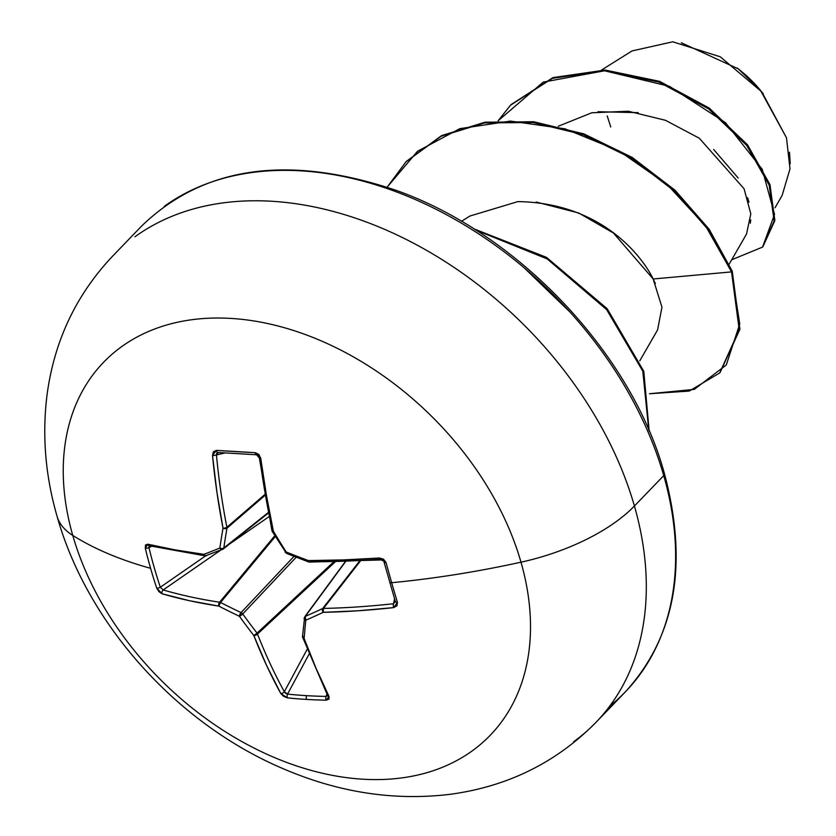 <?xml version="1.0" encoding="UTF-8"?>
<svg xmlns="http://www.w3.org/2000/svg" width="836" height="836" viewBox="0 0 836 836"><rect width="100%" height="100%" fill="white"/><g stroke="black" fill="none" stroke-linecap="round" stroke-linejoin="round"><path stroke-width="1.25" d="M345.467 561.405L304.659 616.895A2.853 2.017 36.3 0 1 305.286 616.404L345.738 561.395L305.286 616.404A534.371 142.987 -37.6 0 0 322.633 608.556A2.853 1.912 37.9 0 1 323.49 608.42L360.598 560.737L323.49 608.42A534.152 273.017 -19.6 0 0 393.547 603.717L395.397 601.272A2.853 1.39 -16.8 0 0 395.407 601.68A2.853 1.39 -16.8 0 0 397.445 602.39A533.358 126.978 -98.9 0 1 391.666 582.713A2.853 1.285 164 0 1 389.649 582.065A2.853 1.285 -16 0 0 391.666 582.713A533.358 126.978 81.1 0 0 397.445 602.39L396.922 605.849L393.662 607.605L358.017 610.782L323.229 612.328A537.224 143.75 142.4 0 1 305.788 620.228A537.224 146.049 109.9 0 0 304.158 638.516L316.071 668.382L329.008 696.378L329.008 699.105L326.228 700.181A533.358 366.053 145.1 0 1 306.666 699.429A2.853 1.567 -86.6 0 1 306.645 695.667A530.526 364.109 145.1 0 1 287.542 694.11A2.853 1.62 95.9 0 0 287.459 697.872A533.358 366.053 -34.9 0 0 306.666 699.429A533.358 366.053 145.1 0 1 287.459 697.872L283.613 696.388L280.781 693.493L266.579 665.425L253.81 635.506A537.224 396.87 -110.5 0 1 239.42 616.268A537.224 368.634 -176.2 0 1 218.802 606.1L189.573 600.729L162.079 593.779L158.924 591.648L156.698 588.022A533.358 414.092 -67.4 0 1 150.595 568.323A537.245 242.586 164 0 1 72.763 535.437A268.628 188.936 44 0 1 230.809 318.411A268.628 188.936 44 0 1 520.995 562.189A134.314 60.641 -16 0 0 634.419 506.01A335.779 236.17 -136 0 0 417.227 245.167A335.779 236.17 -136 0 0 134.92 236.807A335.779 236.17 44 0 1 417.227 245.167A335.779 236.17 44 0 1 634.419 506.01L663.732 475.6A335.779 236.17 -136 0 0 446.539 214.758A335.779 236.17 -136 0 0 164.232 206.398A335.779 236.17 44 0 1 446.539 214.758A335.779 236.17 44 0 1 663.732 475.6A5.706 2.571 -16 0 0 664.453 473.73A5.706 2.571 164 0 1 663.732 475.6A335.779 236.17 44 0 1 637.701 677.515M609.684 706.201A335.779 236.17 -136 0 0 663.732 475.6L634.419 506.01A134.314 60.641 164 0 1 520.995 562.189A268.628 188.936 44 0 1 362.939 779.204A268.628 188.936 44 0 1 72.763 535.437A134.314 60.641 164 0 1 57.026 516.105A134.314 60.641 -16 0 0 72.763 535.437A268.628 188.936 -136 0 0 362.939 779.204A268.628 188.936 -136 0 0 520.995 562.189A537.245 242.586 164 0 1 391.666 582.713A537.245 242.586 -16 0 0 520.995 562.189A268.628 188.936 -136 0 0 230.809 318.411A268.628 188.936 -136 0 0 72.763 535.437A537.245 242.586 -16 0 0 150.595 568.323A533.358 414.092 -67.4 0 1 145.276 548.165L145.537 544.967L147.857 544.205L174.985 549.858L203.953 554.341A537.224 77.884 -30.4 0 0 219.858 548.04A537.224 211.916 -63 0 1 223.024 528.153L216.932 492.258L212.511 455.432L213.452 451.722L216.493 450.374L255.262 452.694L258.857 454.429L260.738 458.306L266.412 495.215L273.372 531.163A537.224 331.004 65.6 0 0 286.225 552A537.224 302.768 9.4 0 0 308.39 560.569L343.429 559.911L379.44 558.02L383.546 559.179L386.023 562.534A533.358 126.978 81.1 0 0 391.666 582.713A533.358 126.978 -98.9 0 1 386.023 562.534L379.44 558.02A536.994 208.634 167.3 0 1 308.39 560.569A537.224 302.768 -170.6 0 1 286.225 552A537.224 331.004 -114.4 0 1 273.372 531.163A536.994 260.78 -89.7 0 1 260.738 458.306L255.262 452.694A533.358 78.939 177.8 0 1 216.493 450.374L212.511 455.432A536.994 326.615 96.8 0 0 223.024 528.153A537.224 211.916 117 0 0 219.858 548.04A537.224 77.884 149.6 0 1 203.953 554.341A536.994 208.634 167.3 0 1 147.857 544.205L145.276 548.165A2.853 1.233 -13.6 0 0 148.954 547.59A530.526 411.897 112.6 0 0 160.324 587.238L205.572 555.898L160.324 587.238A530.526 411.897 -67.4 0 1 148.954 547.59L148.86 547.058M681.361 42.782L738.282 68.865L760.363 90.152L786.467 137.741L761.795 91.876L720.214 56.775L672.75 41.8L632.026 50.933L601.627 69.952M760.237 90.006A104.281 73.349 -136 0 0 750.216 79.253A104.281 73.349 -136 0 0 737.164 67.998M610.74 126.967L607.218 115.964M729.211 264.103L746.506 234.07L750.812 213.891L744.04 188.706L699.283 138.222L665.446 120.29L628.296 111.24L591.731 112.797L558.364 126.215M639.791 360.807L657.587 329.906L661.966 307.23L653.167 278.984C647.848 267.175 609.925 203.033 517.871 201.601L469.884 216.054L461.441 221.331M775.024 207.777L782.141 195.415L789.999 168.841L786.488 137.794M750.32 223.181L750.728 219.91M748.972 202.228L747.635 197.724M738.209 178.047L713.672 149.508M638.223 112.651L598.001 111.71M655.372 283.508L653.167 278.984L731.542 271.899L739.755 323.877L726.275 364.966L694.308 389.377L649.488 393.746L689.198 391.081L719.723 372.929L739.212 329.833L731.542 271.899L732.242 271.178L739.902 329.112L719.723 372.929M498.099 120.802L543.201 82.116L604.564 70.788L669.552 86.369L725.46 122.652L762.244 169.311L774.533 214.424L762.547 247.101L731.699 259.777L762.537 247.111L774.136 220.997L769.162 185.09L746.684 145.38L708.468 108.784L658.925 82.074L604.428 70.788L552.481 78.312L510.524 105.211L498.099 120.802M762.892 246.745L774.773 220.746L770.019 184.798L747.614 144.962L709.356 108.199L659.656 81.364L604.971 70.057L552.868 77.696L511.224 104.49L553.181 77.581L605.128 70.057L659.625 81.353L709.168 108.063L747.374 144.659L769.862 184.359L774.836 220.265L762.537 247.111M720.068 372.563L739.87 329.394L732.242 271.178L709.168 229.283L675.07 190.274L632.35 157.544L584.082 133.979L533.796 121.784L485.183 122.202L441.784 135.536L406.39 161.379L441.377 135.735L484.775 122.265L533.431 121.732L583.789 133.875L632.152 157.419L674.965 190.169L709.127 229.231L732.242 271.178L731.542 271.899L705.783 226.274L667.118 184.442L618.807 150.773L565.021 128.828L510.42 121.084L459.79 128.671L417.498 151.274L387.152 187.159L406.045 161.745L441.084 136.258L484.483 122.923L533.096 122.505L583.382 134.711L631.65 158.265L674.38 191.005L708.479 230.015L731.542 271.899L653.167 278.984L613.425 233.004L578.711 212.992L536.158 202.03M570.277 312.34L523.723 267.395M634.419 506.01A335.779 236.17 44 0 1 573.621 741.762A335.779 236.17 -136 0 0 634.419 506.01M648.778 430.08L642.8 371.184L606.643 309.623L547.183 258.92L475.715 230.057L547.183 258.92L606.643 309.623L642.8 371.184L648.778 430.08M649.154 430.958L643.793 371.309L607.176 308.703L546.514 257.363L473.698 228.782L546.514 257.363L607.176 308.703L643.793 371.309L649.154 430.958M789.497 152.246L790.208 163.72M763.341 93.789L742.358 72.168M322.633 608.556L359.814 560.778L322.633 608.556A534.371 142.987 142.4 0 1 305.286 616.404L304.116 618.295A2.853 1.871 -174.3 0 0 304.116 618.327A2.853 1.871 -174.3 0 0 305.788 620.228L305.286 616.404L304.377 617.647L305.788 620.228A537.224 143.75 -37.6 0 0 323.229 612.328A2.853 1.766 -114.9 0 1 322.633 608.556L323.229 612.328L323.49 608.42L322.633 608.556M393.61 603.717L394.561 598.837L393.547 603.717A534.152 273.017 160.4 0 1 323.49 608.42A2.853 1.338 88.8 0 0 323.229 612.328A536.994 274.469 -19.6 0 0 393.662 607.605A2.853 1.024 -96.3 0 1 393.547 603.717A2.853 1.024 83.7 0 0 393.662 607.605L397.445 602.39A2.853 1.39 163.2 0 1 395.407 601.68L395.491 601.847M380.004 559.326A534.152 207.527 -12.7 0 0 380.798 559.274A534.152 207.527 167.3 0 1 310.125 561.813M256.307 454.732A530.526 78.521 -2.2 0 0 256.809 454.753A2.853 1.463 -87.1 0 1 256.537 454.784L259.327 457.898A2.853 0.69 -7.7 0 0 260.738 458.306A2.853 0.69 172.3 0 1 259.327 457.909L271.93 530.588A2.853 1.035 -12.1 0 0 273.372 531.163A2.853 1.035 167.9 0 1 271.93 530.599A2.853 1.035 167.9 0 1 272.222 529.982A534.152 259.4 -89.7 0 1 259.662 457.511A534.152 259.4 90.3 0 0 259.756 458.191M217.851 452.464L217.945 452.475A2.853 1.662 -86 0 1 216.493 450.374A2.853 1.662 94 0 0 217.924 452.475A2.853 1.662 94 0 0 218.248 452.454L216.43 454.93A2.853 0.763 174.5 0 1 212.511 455.432A2.853 0.763 -5.5 0 0 216.43 454.93L225.072 452.955L216.43 454.93A534.152 324.89 96.8 0 0 226.88 527.276L264.939 494.431L226.88 527.276A2.853 1.881 49.2 0 1 226.974 528.195A534.371 210.787 117 0 0 223.818 547.977L268.251 512.552L223.818 547.977A2.853 1.975 51.4 0 1 223.264 549.012L223.264 549.012A2.853 1.975 -128.6 0 0 223.818 547.977A2.853 1.714 -171.8 0 1 219.858 548.04A2.853 2.017 68 0 0 222.533 549.44A2.853 2.017 -112 0 1 219.858 548.04A2.853 1.714 8.2 0 0 223.818 547.977A534.371 210.787 -63 0 1 226.974 528.195L265.085 495.299L226.974 528.195A2.853 1.62 -170.2 0 1 223.024 528.153A2.853 1.62 9.8 0 0 226.974 528.195A2.853 1.881 -130.8 0 0 226.88 527.276A2.853 1.066 168.9 0 1 223.024 528.153A2.853 1.066 -11.1 0 0 226.88 527.276A534.152 324.89 -83.2 0 1 216.43 454.93L216.743 453.122M326.197 696.419L326.103 696.409A2.853 1.505 91 0 0 326.228 700.181A533.358 366.053 -34.9 0 1 306.666 699.429A2.853 1.567 93.4 0 1 306.645 695.667A530.526 364.109 -34.9 0 0 326.103 696.409A530.526 364.109 145.1 0 1 306.645 695.667A530.526 364.109 -34.9 0 1 287.542 694.11L284.334 691.727A2.853 1.724 -28.8 0 1 280.781 693.493L287.459 697.872A2.853 1.62 -84.1 0 1 287.542 694.11L309.017 654.233L287.542 694.11L285.63 693.347L284.334 691.727A534.152 324.89 -83.2 0 1 257.498 634.054A534.152 324.89 96.8 0 0 284.334 691.727A2.853 1.724 151.2 0 1 280.781 693.493A536.994 326.615 96.8 0 1 253.81 635.506L257.498 634.054L257.06 633.113A2.853 1.839 47.1 0 1 257.498 634.054L335.34 561.729L257.498 634.054A2.853 1.494 158.6 0 1 253.81 635.506A2.853 0.742 -37.8 0 0 257.06 633.113L333.836 561.761L257.06 633.113A534.371 394.759 -110.5 0 1 242.743 613.969A534.371 394.759 69.5 0 0 257.06 633.113L253.81 635.506A537.224 396.87 69.5 0 1 239.42 616.268L242.743 613.969L241.081 612.579A2.853 1.808 43.3 0 1 242.743 613.969L296.174 557.225L242.743 613.969A2.853 0.658 144.3 0 1 239.42 616.268A2.853 1.024 -64.8 0 1 241.081 612.579L294 556.379L241.081 612.579A534.371 366.67 -176.2 0 1 220.568 602.463A534.371 366.67 3.8 0 0 241.081 612.579L239.42 616.268A537.224 368.634 3.8 0 1 218.802 606.1L220.568 602.463L219.607 602.223A2.853 1.86 39.7 0 1 220.568 602.463L275.316 536.513L220.568 602.463A2.853 1.108 117.3 0 0 218.802 606.1A2.853 1.776 -81.4 0 1 219.607 602.223L274.825 535.709L219.607 602.223L218.802 606.1A536.994 274.469 -19.6 0 1 162.079 593.779A2.853 1.996 106.2 0 1 163.187 589.965A534.152 273.017 -19.6 0 0 219.607 602.223A534.152 273.017 160.4 0 1 163.187 589.965L160.324 587.238A2.853 1.338 -18.5 0 1 156.698 588.022L162.079 593.779A2.853 1.996 -73.8 0 1 163.187 589.965L220.579 550.224L163.187 589.965L160.324 587.238A2.853 1.338 161.5 0 1 156.698 588.022A533.358 414.092 112.6 0 1 150.595 568.323A533.358 414.092 112.6 0 1 145.276 548.165A2.853 1.233 166.4 0 0 148.954 547.59L151.629 546.305L148.954 547.59L149.341 545.762M269.056 516.648L229.482 544.058L269.056 516.648M284.334 691.727L307.105 649.426L284.334 691.727M327.576 695.719L326.103 696.409L326.866 694.319L326.103 696.409A2.853 1.505 -89 0 0 326.228 700.181L329.008 696.378A2.853 1.797 153.6 0 1 327.503 695.604A2.853 1.797 -26.4 0 0 329.008 696.378A536.994 260.78 -89.7 0 1 304.158 638.516A2.853 1.526 159.7 0 1 302.674 637.774L302.757 635.841L304.158 638.516A537.224 146.049 -70.1 0 1 305.788 620.228A2.853 1.86 66.3 0 1 305.286 616.404M149.205 545.73A2.853 2.059 -76.6 0 1 149.195 545.73A2.853 2.059 -76.6 0 1 147.857 544.205A2.853 2.059 103.4 0 0 149.195 545.73L205.301 555.877A2.853 1.797 -82.6 0 1 203.953 554.341A2.853 1.797 97.4 0 0 205.29 555.867A2.853 1.797 97.4 0 0 205.896 555.794M206.67 555.721A2.853 2.111 -111.2 0 1 203.953 554.341A2.853 2.111 68.8 0 0 206.67 555.721M222.919 549.21A2.853 2.017 -112 0 1 222.522 549.44A2.853 2.017 68 0 0 222.919 549.21A2.853 1.975 -128.6 0 0 223.264 549.012L268.356 513.064M217.945 452.475L256.558 454.784A2.853 1.463 -87.1 0 1 255.262 452.694A2.853 1.463 92.9 0 0 256.537 454.784A2.853 1.463 92.9 0 0 256.809 454.753M271.93 530.588L272.275 531.456L273.372 531.163L272.275 531.456L286.435 553.369A2.853 0.867 -68 0 1 286.225 552L285.097 552.251M285.097 552.262L286.225 552A2.853 0.867 112 0 0 286.424 553.369L308.557 561.917A2.853 0.763 -69.7 0 1 308.39 560.569A2.853 0.763 110.3 0 0 308.547 561.917L309.55 562.095A2.853 1.306 -90.1 0 1 309.539 562.095A2.853 1.306 -90.1 0 1 308.39 560.569A2.853 1.306 89.9 0 0 309.529 562.095L382.167 559.911C380.788 559.211 387.172 562.513 380.422 559.556C383.933 561.113 385.124 561.917 384.017 561.949A2.853 1.181 -15.3 0 0 386.023 562.534A2.853 1.181 164.7 0 1 384.017 561.959A2.853 1.181 164.7 0 1 384.027 561.625A2.853 1.181 -15.3 0 0 384.017 561.959L395.407 601.669M302.632 637.272L327.639 695.583M302.851 636.76L304.158 638.516A2.853 1.965 4.4 0 1 302.496 636.593M380.798 559.274A2.853 0.972 -93.9 0 1 380.401 559.556A2.853 0.972 -93.9 0 1 379.44 558.02A2.853 0.972 86.1 0 0 380.401 559.556M112.536 256.234C75.971 294.951 54.11 341.328 46.973 395.355C42.04 435.608 45.405 475.914 57.067 516.272C87.257 624.273 177.859 724.927 285.389 769.642C340.315 792.883 395.522 801.066 451.001 794.2C508.257 786.268 556.588 762.307 595.995 722.335L625.318 691.926C675.446 636.938 688.498 564.206 664.453 473.74C632.194 354.746 519.083 234.07 396.755 190.566C289.099 154.158 204.13 165.915 141.848 225.824L112.536 256.234M510.524 105.211L511.224 104.49M406.745 161.024L406.045 161.745M205.301 555.877L223.264 549.012M302.496 636.562L304.659 616.895"/></g></svg>
